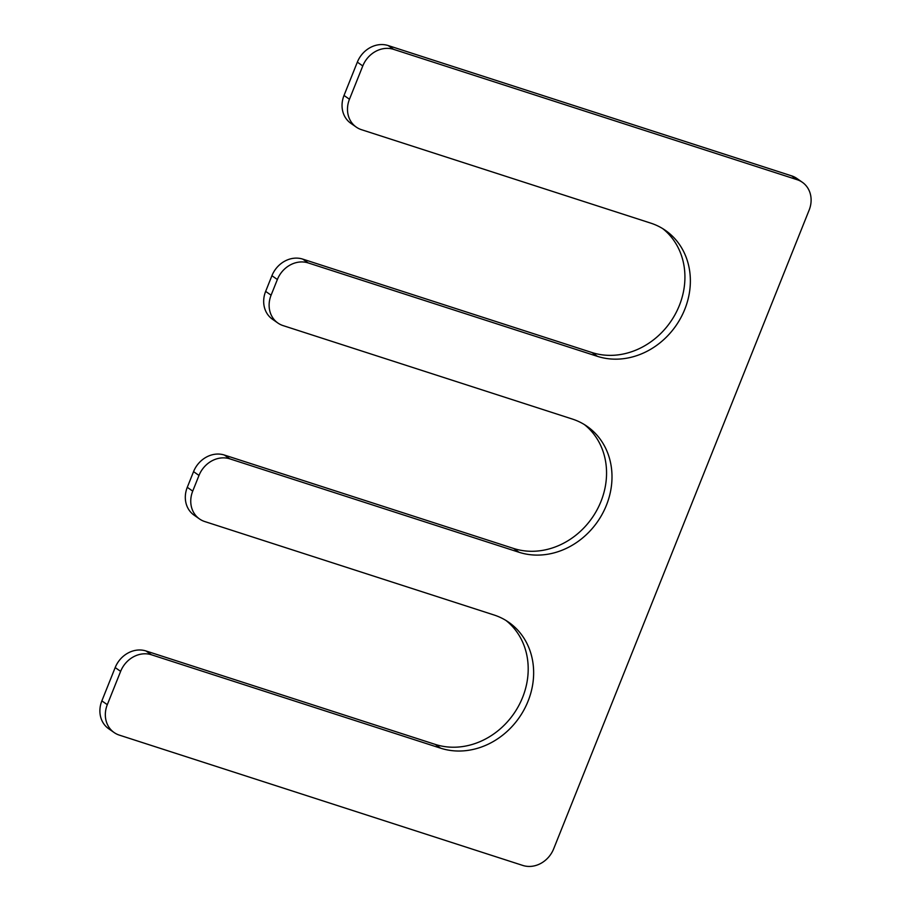 <?xml version="1.0" encoding="UTF-8"?>
<svg xmlns="http://www.w3.org/2000/svg" width="911" height="911" viewBox="0 0 911 911"><rect width="100%" height="100%" fill="white"/><g stroke="black" fill="none" stroke-linecap="round" stroke-linejoin="round"><path stroke-width="1.37" d="M519.065 552.282L229.823 458.848A25.531 22.285 -55 0 0 198.997 475.44L192.722 491.12A25.531 22.285 -55 0 0 199.52 518.963A25.531 22.285 -55 0 0 204.747 521.548L493.99 614.971A72.322 63.132 -55 0 1 508.793 622.315A72.322 63.132 -55 0 1 524.053 709.726A72.322 63.132 -55 0 1 440.696 748.204L151.454 654.781A25.531 22.285 -55 0 0 120.628 671.373L107.304 704.681A25.531 22.285 -55 0 0 114.103 732.524A25.531 22.285 -55 0 0 119.33 735.12L522.834 865.45A25.531 22.285 -55 0 0 553.66 848.858L809.139 210.122A25.531 22.285 -55 0 0 802.34 182.28A25.531 22.285 -55 0 0 797.114 179.695L393.609 49.353A25.531 22.285 -55 0 0 362.783 65.945L349.46 99.253A25.531 22.285 -55 0 0 356.258 127.096A25.531 22.285 -55 0 0 361.485 129.692L650.716 223.115A72.322 63.132 -55 0 1 665.52 230.46A72.322 63.132 -55 0 1 680.779 317.859A72.322 63.132 -55 0 1 597.434 356.349L308.191 262.926A25.531 22.285 -55 0 0 277.365 279.518L271.091 295.187A25.531 22.285 -55 0 0 277.889 323.029A25.531 22.285 -55 0 0 283.116 325.614L572.347 419.049A72.322 63.132 -55 0 1 587.151 426.394A72.322 63.132 -55 0 1 602.41 513.793A72.322 63.132 -55 0 1 519.065 552.282L513.622 548.468L224.379 455.044L229.823 458.848M584.372 424.572A72.322 63.132 -55 0 1 596.045 511.652A72.322 63.132 -55 0 1 513.622 548.468M277.889 323.029L272.446 319.226A25.531 22.285 -55 0 1 265.648 291.383L271.922 275.703A25.531 22.285 -55 0 1 302.748 259.111L308.191 262.926M662.741 228.638A72.322 63.132 -55 0 1 674.413 315.718A72.322 63.132 -55 0 1 591.991 352.546L302.748 259.111M356.258 127.096L350.815 123.292A25.531 22.285 -55 0 1 344.016 95.45L357.34 62.142A25.531 22.285 -55 0 1 388.166 45.55L393.609 49.353M802.34 182.28L796.897 178.476A25.531 22.285 -55 0 0 791.67 175.88L388.166 45.55M114.103 732.524L108.66 728.72A25.531 22.285 -55 0 1 101.861 700.878L115.185 667.569A25.531 22.285 -55 0 1 146.011 650.978L151.454 654.781M506.015 620.505A72.322 63.132 -55 0 1 517.687 707.585A72.322 63.132 -55 0 1 435.253 744.401L146.011 650.978M199.52 518.963L194.077 515.148A25.531 22.285 -55 0 1 187.279 487.317L193.553 471.636A25.531 22.285 -55 0 1 224.379 455.044M265.648 291.383L271.091 295.187M271.922 275.703L277.365 279.518M591.991 352.546L597.434 356.349M344.016 95.45L349.46 99.253M357.34 62.142L362.783 65.945M791.67 175.88L797.114 179.695M101.861 700.878L107.304 704.681M115.185 667.569L120.628 671.373M435.253 744.401L440.696 748.204M187.279 487.317L192.722 491.12M193.553 471.636L198.997 475.44"/></g></svg>
